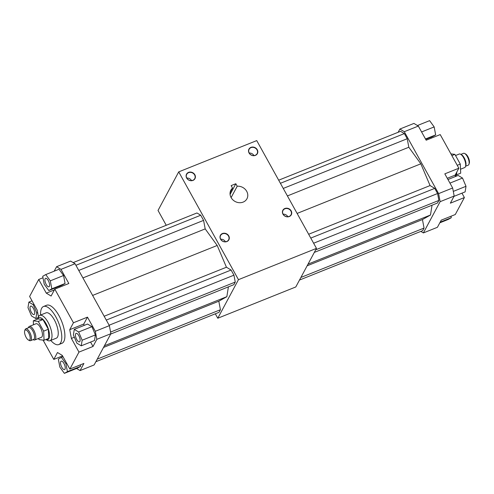 <?xml version="1.0" encoding="UTF-8"?>
<svg xmlns="http://www.w3.org/2000/svg" width="494" height="494" viewBox="0 0 494 494"><rect width="100%" height="100%" fill="white"/><g stroke="black" fill="none" stroke-linecap="round" stroke-linejoin="round"><path stroke-width="0.74" d="M217.774 318.241L295.795 286.958L316.481 248.377L238.46 279.666L217.774 318.241L215.316 313.807M238.46 279.666L178.717 171.875L158.024 210.456L166.243 225.283M73.168 262.598L196.945 212.97L200.731 215.236L203.584 220.38L205.189 228.895L217.199 245.469L226.437 267.223L231.099 270.027L233.952 275.17L235.255 282.074L233.86 284.668L110.693 334.055M228.407 286.853L226.851 296.672L218.817 301.21L220.423 309.726L219.033 312.319L95.861 361.707M178.717 171.875L256.738 140.592L316.481 248.377M232.532 188.103L231.149 185.608L235.829 183.731L237.213 186.226A9.114 7.997 -151.8 0 1 245.919 190.122A9.114 7.997 -151.8 0 1 246.944 198.767A9.114 7.997 -151.8 0 1 235.132 201.503A9.114 7.997 -151.8 0 1 230.877 190.147A9.114 7.997 -151.8 0 1 232.532 188.103L230.087 192.654M249.075 153.01A4.786 4.199 -151.8 0 1 253.292 147.07A4.786 4.199 -151.8 0 1 257.146 154.017A4.786 4.199 -151.8 0 1 249.075 153.01M186.658 178.038A4.786 4.199 -151.8 0 1 190.875 172.097A4.786 4.199 -151.8 0 1 194.729 179.05A4.786 4.199 -151.8 0 1 186.658 178.038M282.976 214.161A4.786 4.199 -151.8 0 1 287.193 208.221A4.786 4.199 -151.8 0 1 291.046 215.174A4.786 4.199 -151.8 0 1 282.976 214.161M220.559 239.189A4.786 4.199 -151.8 0 1 224.776 233.248A4.786 4.199 -151.8 0 1 228.629 240.201A4.786 4.199 -151.8 0 1 220.559 239.189M217.199 245.469L92.613 295.424M205.189 228.895L82.912 277.924M203.584 220.38L78.762 270.434M200.731 215.236L75.909 265.29M226.437 267.223L104.16 316.253M226.851 296.672L104.407 345.769M235.255 282.074L110.576 332.067M233.952 275.17L109.131 325.219M231.099 270.027L106.278 320.081M218.817 301.21L103.512 347.449M220.423 309.726L97.256 359.113M40.588 315.036A20.513 7.941 68.1 0 1 43.534 306.49L46.658 305.236A20.513 7.941 68.1 0 1 61.657 321.322A20.513 7.941 68.1 0 1 61.923 343.311L58.805 344.565A20.513 7.941 68.1 0 1 50.765 340.422M62.559 355.896L53.784 359.416L57.483 352.518L62.287 355.402L69.864 369.074L83.906 363.442L80.084 370.58L94.126 364.949L110.884 333.697L109.365 325.645L75.045 263.728L61.003 269.36L68.839 283.5L54.797 289.132L51.098 296.029L46.294 293.146L38.717 279.474L42.997 277.758M38.446 316.808L37.186 310.121L29.609 296.449L38.717 279.474M53.784 359.416L43.089 340.119M110.884 333.697L96.843 339.329L93.014 346.467L78.966 352.099L69.864 369.074M78.966 352.099L71.389 338.427L69.74 329.665L73.439 322.767L87.481 317.136L95.323 331.276L96.843 339.329M54.797 289.132L73.439 322.767M109.365 325.645L95.323 331.276M75.045 263.728L70.63 261.073L56.588 266.704L61.003 269.36M37.68 319.068L38.248 317.333A13.678 5.292 68.1 0 1 38.569 316.561A13.678 5.292 68.1 0 1 39.835 315.339L46.078 312.832A13.678 5.292 68.1 0 1 56.081 323.558A13.678 5.292 68.1 0 1 56.26 338.217L50.018 340.718A13.678 5.292 68.1 0 1 47.486 340.372L45.88 339.514A11.85 4.588 68.1 0 0 47.622 326.948A11.85 4.588 68.1 0 0 37.698 319.062M43.534 306.49A20.513 7.941 68.1 0 1 58.539 322.57A20.513 7.941 68.1 0 1 58.805 344.565M80.084 370.58L76.564 368.468M54.179 271.194L56.588 266.704M90.581 342.083L93.014 346.467M71.389 338.427L74.359 337.235M69.74 329.665L83.782 324.033L84.048 325.447M87.481 317.136L83.782 324.033M46.294 293.146L54.383 289.898M59.601 286.193L60.058 287.02M31.332 312.257A4.557 1.766 68.1 0 1 30.671 306.101A4.557 1.766 68.1 0 1 34.006 309.676A4.557 1.766 68.1 0 1 34.061 314.561A4.557 1.766 68.1 0 1 31.332 312.257M35.858 318.556L31.48 315.932L27.991 307.7L28.874 302.106L33.252 304.73L36.741 312.961L35.858 318.556L38.149 317.642M37.655 312.591L36.741 312.961M34.03 304.421L33.252 304.73M32.042 300.834L28.874 302.106M80.405 364.844L80.683 366.32L77.644 368.036L64.381 373.353L59.836 367.085L58.335 359.101L61.373 357.384L65.912 363.652L67.419 371.636L64.381 373.353M74.279 329.362L87.543 324.045L91.921 326.676L95.416 334.901L94.527 340.502L81.263 345.819L76.885 343.194L73.396 334.963L74.279 329.362L78.657 331.993L82.152 340.218L81.263 345.819M45.757 274.571L59.021 269.249L63.565 275.516L65.072 283.5L62.034 285.217L48.77 290.534L44.225 284.266L42.719 276.288L45.757 274.571L50.302 280.839L51.808 288.817L48.77 290.534M64.992 369.191A4.557 1.766 68.1 0 1 64.572 369.598A4.557 1.766 68.1 0 1 61.237 366.029A4.557 1.766 68.1 0 1 61.176 361.139A4.557 1.766 68.1 0 1 64.226 364.059A4.557 1.766 68.1 0 1 64.992 369.191M66.69 363.343L65.912 363.652M63.022 356.724L61.373 357.384M80.683 366.32L67.419 371.636M78.805 335.661A4.557 1.766 68.1 0 1 79.472 341.823A4.557 1.766 68.1 0 1 76.138 338.248A4.557 1.766 68.1 0 1 76.076 333.364A4.557 1.766 68.1 0 1 78.805 335.661M95.416 334.901L82.152 340.218M91.921 326.676L78.657 331.993M45.145 278.733A4.557 1.766 68.1 0 1 45.565 278.32A4.557 1.766 68.1 0 1 48.9 281.895A4.557 1.766 68.1 0 1 48.962 286.786A4.557 1.766 68.1 0 1 45.911 283.859A4.557 1.766 68.1 0 1 45.145 278.733M65.072 283.5L51.808 288.817M63.565 275.516L50.302 280.839M278.684 180.193L400.578 131.311L404.364 133.584L407.217 138.728L408.822 147.243L420.832 163.817L430.07 185.571L434.732 188.375L437.585 193.518L438.888 200.416L437.493 203.015L314.326 252.403M432.04 205.201L430.484 215.02L422.45 219.558L424.056 228.067L422.666 230.667L299.494 280.055M420.832 231.402L423.37 232.927L440.129 201.676L438.61 193.623L404.29 131.7L399.874 129.051L398.139 132.293M404.29 131.7L418.332 126.069L426.174 140.216L440.216 134.584L458.858 168.219L455.159 175.117L455.425 176.531M461.958 193.166L464.391 197.551L455.283 214.526L441.241 220.157L437.412 227.296L423.37 232.927M430.978 137.276L431.441 138.104M464.391 197.551L450.349 203.182L454.171 196.044L452.658 187.992L444.816 173.851L458.858 168.219M440.129 201.676L454.171 196.044M438.61 193.623L452.658 187.992M399.874 129.051L413.916 123.42L418.332 126.069M455.159 175.117L447.274 178.278M287.409 195.927L408.822 147.243M297.11 213.427L420.832 163.817M283.253 188.436L407.217 138.728M280.407 183.293L404.364 133.584M308.657 234.255L430.07 185.571M308.04 264.117L430.484 215.02M315.715 249.81L438.888 200.416M313.628 243.221L437.585 193.518M310.775 238.077L434.732 188.375M307.144 265.791L422.45 219.558M300.889 277.461L424.056 228.067M451.003 216.242L451.281 217.712L448.243 219.429L439.821 222.806M440.16 222.17L451.281 217.712M447.965 179.526L458.142 175.444L462.52 178.068L466.009 186.3L465.126 191.894L454.005 196.353M453.301 191.394L466.009 186.3M449.948 183.107L462.52 178.068M417.436 125.532L429.619 120.647L434.164 126.915L435.665 134.899L432.627 136.616L425.717 139.388M425.488 138.981L435.665 134.899M421.592 131.954L434.164 126.915M231.118 197.594L237.213 186.226M230.087 194.445L235.829 183.731M249.223 153.035A4.557 3.995 -151.8 0 1 253.965 155.579M249.217 153.029A4.557 3.995 -151.8 0 1 249.106 149.305A4.557 3.995 -151.8 0 1 255.009 147.941A4.557 3.995 -151.8 0 1 257.139 153.615A4.557 3.995 -151.8 0 1 253.249 155.579A4.557 3.995 -151.8 0 1 249.217 153.029M186.806 178.056A4.557 3.995 -151.8 0 1 186.689 174.333A4.557 3.995 -151.8 0 1 192.592 172.968A4.557 3.995 -151.8 0 1 194.722 178.643A4.557 3.995 -151.8 0 1 190.832 180.606A4.557 3.995 -151.8 0 1 186.806 178.056A4.557 3.995 -151.8 0 1 191.549 180.606M283.118 214.18A4.557 3.995 -151.8 0 1 283 210.463A4.557 3.995 -151.8 0 1 288.91 209.092A4.557 3.995 -151.8 0 1 291.034 214.773A4.557 3.995 -151.8 0 1 287.15 216.73A4.557 3.995 -151.8 0 1 283.118 214.18A4.557 3.995 -151.8 0 1 287.86 216.73M220.701 239.207A4.557 3.995 -151.8 0 1 220.583 235.49A4.557 3.995 -151.8 0 1 226.493 234.119A4.557 3.995 -151.8 0 1 228.617 239.8A4.557 3.995 -151.8 0 1 224.733 241.764A4.557 3.995 -151.8 0 1 220.701 239.207A4.557 3.995 -151.8 0 1 225.443 241.764M456.765 172.128A11.85 4.588 -111.9 0 1 456.425 174.61L455.851 176.358A13.678 5.292 -111.9 0 0 456.141 173.289M460.519 169.238L464.663 167.577A7.293 2.822 -111.9 0 0 465.509 166.515A7.293 2.822 -111.9 0 0 463.6 157.722A7.293 2.822 -111.9 0 0 460.581 154.227A7.293 2.822 -111.9 0 0 459.235 154.042L455.536 155.524M465.509 166.515L465.842 165.49A6.379 2.47 -111.9 0 0 464.175 157.796A6.379 2.47 -111.9 0 0 461.532 154.733L460.581 154.227M465.607 166.219L468.219 165.169A6.379 2.47 -111.9 0 0 468.967 164.236A6.379 2.47 -111.9 0 0 467.293 156.542A6.379 2.47 -111.9 0 0 464.656 153.486A6.379 2.47 -111.9 0 0 463.471 153.325L460.859 154.369M468.967 164.236L469.3 163.211A5.471 2.118 -111.9 0 0 467.867 156.617A5.471 2.118 -111.9 0 0 465.607 153.992L464.656 153.486M450.911 153.881L454.9 154.369L460.285 164.082L460.698 173.178L456.32 174.932M451.862 155.591L454.9 154.369M457.24 165.299L460.285 164.082M39.835 315.339A13.678 5.292 68.1 0 1 49.838 326.059A13.678 5.292 68.1 0 1 50.018 340.718M44.065 340.243L48.752 338.365L48.332 329.263L42.953 319.556L37.982 318.945L33.302 320.822L38.273 321.433L43.651 331.141L44.065 340.243L39.1 339.631L38.464 338.476M33.141 339.631L33.419 339.773A7.293 2.822 -111.9 0 0 34.765 339.958A7.293 2.822 -111.9 0 0 33.709 330.103A7.293 2.822 -111.9 0 0 29.337 326.423A7.293 2.822 -111.9 0 0 28.664 327.077A7.293 2.822 -111.9 0 0 28.491 327.485L28.393 327.781M29.337 326.423L35.969 323.761A7.293 2.822 68.1 0 1 41.305 329.479A7.293 2.822 68.1 0 1 41.397 337.303L34.765 339.958M30.529 340.675L33.648 339.427A6.379 2.47 -111.9 0 0 32.721 330.801A6.379 2.47 -111.9 0 0 28.899 327.578L25.781 328.831A6.379 2.47 68.1 0 1 30.443 333.833A6.379 2.47 68.1 0 1 30.529 340.675A6.379 2.47 68.1 0 1 29.344 340.514L28.393 340.008A5.471 2.118 68.1 0 1 26.133 337.383A5.471 2.118 68.1 0 1 24.7 330.789A5.471 2.118 68.1 0 1 29.337 334.277A5.471 2.118 68.1 0 1 28.393 340.008M24.7 330.789L25.033 329.764A6.379 2.47 68.1 0 1 25.781 328.831M33.481 324.762L33.302 320.822M42.953 319.556L38.273 321.433M48.332 329.263L43.651 331.141"/></g></svg>
